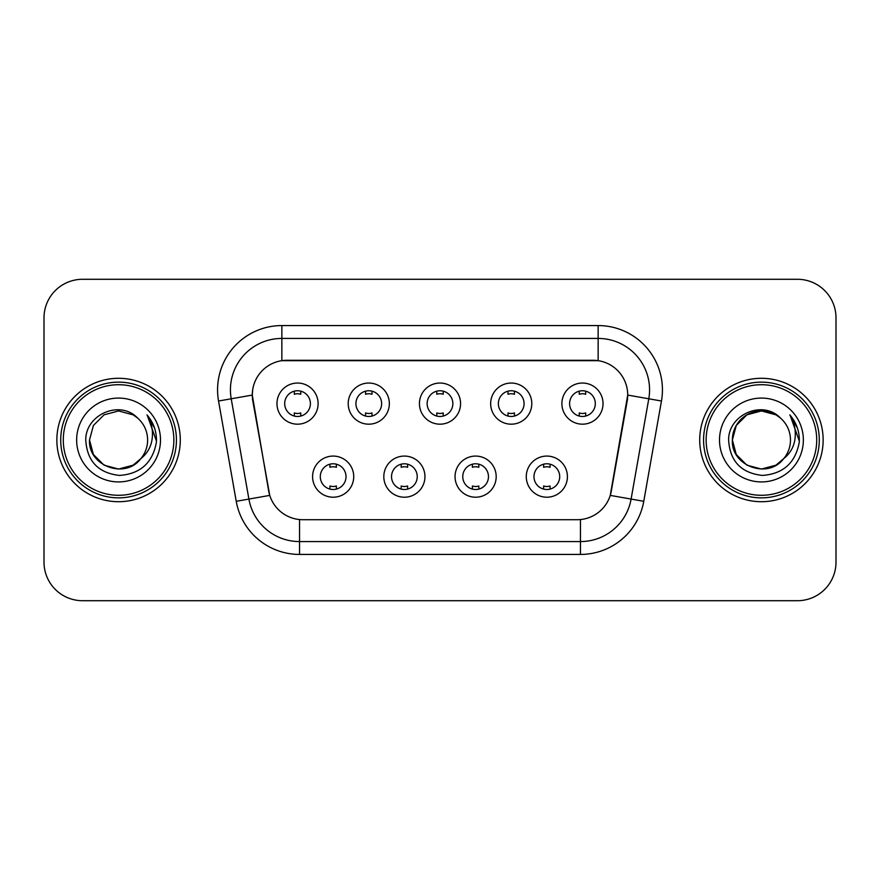 <?xml version="1.0" encoding="UTF-8"?>
<svg xmlns="http://www.w3.org/2000/svg" width="880" height="880" viewBox="0 0 880 880"><rect width="100%" height="100%" fill="white"/><g stroke="black" fill="none" stroke-linecap="round" stroke-linejoin="round"><path stroke-width="1.32" d="M424.952 476.641A20.57 20.57 0 0 1 404.382 497.211A20.57 20.57 0 0 1 383.812 476.641A20.57 20.57 0 0 1 404.382 456.071A20.57 20.57 0 0 1 424.952 476.641M391.534 476.641A12.859 12.859 0 0 0 404.382 489.5A12.859 12.859 0 0 0 417.241 476.641A12.859 12.859 0 0 0 404.382 463.782A12.859 12.859 0 0 0 391.534 476.641M496.188 476.641A20.57 20.57 0 0 1 475.618 497.211A20.57 20.57 0 0 1 455.048 476.641A20.57 20.57 0 0 1 475.618 456.071A20.57 20.57 0 0 1 496.188 476.641M462.759 476.641A12.859 12.859 0 0 0 475.618 489.5A12.859 12.859 0 0 0 488.466 476.641A12.859 12.859 0 0 0 475.618 463.782A12.859 12.859 0 0 0 462.759 476.641M567.413 476.641A20.57 20.57 0 0 1 546.843 497.211A20.57 20.57 0 0 1 526.273 476.641A20.57 20.57 0 0 1 546.843 456.071A20.57 20.57 0 0 1 567.413 476.641M533.984 476.641A12.859 12.859 0 0 0 546.843 489.5A12.859 12.859 0 0 0 559.702 476.641A12.859 12.859 0 0 0 546.843 463.782A12.859 12.859 0 0 0 533.984 476.641M353.727 476.641A20.57 20.57 0 0 1 333.157 497.211A20.57 20.57 0 0 1 312.587 476.641A20.57 20.57 0 0 1 333.157 456.071A20.57 20.57 0 0 1 353.727 476.641M320.298 476.641A12.859 12.859 0 0 0 333.157 489.5A12.859 12.859 0 0 0 346.016 476.641A12.859 12.859 0 0 0 333.157 463.782A12.859 12.859 0 0 0 320.298 476.641M389.345 403.612A20.57 20.57 0 0 1 368.775 424.182A20.57 20.57 0 0 1 348.205 403.612A20.57 20.57 0 0 1 368.775 383.042A20.57 20.57 0 0 1 389.345 403.612M355.916 403.612A12.859 12.859 0 0 0 368.775 416.471A12.859 12.859 0 0 0 381.634 403.612A12.859 12.859 0 0 0 368.775 390.753A12.859 12.859 0 0 0 355.916 403.612M460.57 403.612A20.57 20.57 0 0 1 440 424.182A20.57 20.57 0 0 1 419.43 403.612A20.57 20.57 0 0 1 440 383.042A20.57 20.57 0 0 1 460.57 403.612M427.141 403.612A12.859 12.859 0 0 0 440 416.471A12.859 12.859 0 0 0 452.859 403.612A12.859 12.859 0 0 0 440 390.753A12.859 12.859 0 0 0 427.141 403.612M531.795 403.612A20.57 20.57 0 0 1 511.225 424.182A20.57 20.57 0 0 1 490.655 403.612A20.57 20.57 0 0 1 511.225 383.042A20.57 20.57 0 0 1 531.795 403.612M498.366 403.612A12.859 12.859 0 0 0 511.225 416.471A12.859 12.859 0 0 0 524.084 403.612A12.859 12.859 0 0 0 511.225 390.753A12.859 12.859 0 0 0 498.366 403.612M603.031 403.612A20.57 20.57 0 0 1 582.461 424.182A20.57 20.57 0 0 1 561.891 403.612A20.57 20.57 0 0 1 582.461 383.042A20.57 20.57 0 0 1 603.031 403.612M569.602 403.612A12.859 12.859 0 0 0 582.461 416.471A12.859 12.859 0 0 0 595.309 403.612A12.859 12.859 0 0 0 582.461 390.753A12.859 12.859 0 0 0 569.602 403.612M318.109 403.612A20.57 20.57 0 0 1 297.539 424.182A20.57 20.57 0 0 1 276.969 403.612A20.57 20.57 0 0 1 297.539 383.042A20.57 20.57 0 0 1 318.109 403.612M284.691 403.612A12.859 12.859 0 0 0 297.539 416.471A12.859 12.859 0 0 0 310.398 403.612A12.859 12.859 0 0 0 297.539 390.753A12.859 12.859 0 0 0 284.691 403.612M236.236 501.303L218.548 401.016A64.284 64.284 0 0 1 281.853 325.567L598.147 325.567A64.284 64.284 0 0 1 661.452 401.016L643.764 501.303A64.284 64.284 0 0 1 580.459 554.433L299.541 554.433A64.284 64.284 0 0 1 236.236 501.303L269.753 495.396L252.813 401.027A34.716 34.716 0 0 1 287.001 360.283L592.999 360.283A34.716 34.716 0 0 1 627.187 401.027L611.314 491.029A34.716 34.716 0 0 1 577.126 519.717L302.874 519.717A34.716 34.716 0 0 1 268.686 491.029L252.285 395.076L231.209 398.783A51.425 51.425 0 0 1 281.853 338.426L598.147 338.426A51.425 51.425 0 0 1 648.791 398.783L631.103 499.07A51.425 51.425 0 0 1 580.459 541.574L299.541 541.574A51.425 51.425 0 0 1 248.897 499.07L231.209 398.783A51.425 51.425 0 0 1 230.428 389.862M56.859 440A61.71 61.71 0 0 0 118.569 501.71A61.71 61.71 0 0 0 180.29 440A61.71 61.71 0 0 0 118.569 378.29A61.71 61.71 0 0 0 56.859 440A61.71 61.71 0 0 0 118.569 501.71A61.71 61.71 0 0 0 180.29 440A61.71 61.71 0 0 0 118.569 378.29A61.71 61.71 0 0 0 56.859 440M699.71 440A61.71 61.71 0 0 0 761.431 501.71A61.71 61.71 0 0 0 823.141 440A61.71 61.71 0 0 0 761.431 378.29A61.71 61.71 0 0 0 699.71 440A61.71 61.71 0 0 0 761.431 501.71A61.71 61.71 0 0 0 823.141 440A61.71 61.71 0 0 0 761.431 378.29A61.71 61.71 0 0 0 699.71 440M281.853 325.567L281.853 360.668L598.147 360.668L598.147 325.567M252.285 394.999L252.67 389.862M577.126 519.717L302.874 519.717M648.791 398.783L627.715 395.076L610.247 495.396L631.103 499.07L648.791 398.783L661.452 401.016M611.314 491.029L611.105 492.118M268.895 492.118L268.686 491.029M836 317.856A38.566 38.566 0 0 0 797.434 279.29L82.566 279.29A38.566 38.566 0 0 0 44 317.856L44 562.144A38.566 38.566 0 0 0 82.566 600.71L797.434 600.71A38.566 38.566 0 0 0 836 562.144L836 317.856L836 562.144M44 317.856L44 562.144M797.434 279.29L82.566 279.29M82.566 600.71L797.434 600.71M300.762 391.16L300.762 394.284A9.867 9.867 0 0 0 294.327 394.284L294.327 391.16M294.327 416.064L294.327 412.94A9.867 9.867 0 0 0 300.762 412.94L300.762 416.064M329.945 489.093L329.945 485.969A9.867 9.867 0 0 0 336.369 485.969L336.369 489.093M336.369 464.189L336.369 467.313A9.867 9.867 0 0 0 329.945 467.313L329.945 464.189M371.987 391.16L371.987 394.284A9.867 9.867 0 0 0 365.552 394.284L365.552 391.16M365.552 416.064L365.552 412.94A9.867 9.867 0 0 0 371.987 412.94L371.987 416.064M443.212 391.16L443.212 394.284A9.867 9.867 0 0 0 436.788 394.284L436.788 391.16M436.788 416.064L436.788 412.94A9.867 9.867 0 0 0 443.212 412.94L443.212 416.064M514.448 391.16L514.448 394.284A9.867 9.867 0 0 0 508.013 394.284L508.013 391.16M508.013 416.064L508.013 412.94A9.867 9.867 0 0 0 514.448 412.94L514.448 416.064M585.673 391.16L585.673 394.284A9.867 9.867 0 0 0 579.238 394.284L579.238 391.16M579.238 416.064L579.238 412.94A9.867 9.867 0 0 0 585.673 412.94L585.673 416.064M401.17 489.093L401.17 485.969A9.867 9.867 0 0 0 407.605 485.969L407.605 489.093M407.605 464.189L407.605 467.313A9.867 9.867 0 0 0 401.17 467.313L401.17 464.189M472.395 489.093L472.395 485.969A9.867 9.867 0 0 0 478.83 485.969L478.83 489.093M478.83 464.189L478.83 467.313A9.867 9.867 0 0 0 472.395 467.313L472.395 464.189M543.631 489.093L543.631 485.969A9.867 9.867 0 0 0 550.055 485.969L550.055 489.093M550.055 464.189L550.055 467.313A9.867 9.867 0 0 0 543.631 467.313L543.631 464.189M133.1 465.168A29.062 29.062 0 0 0 140.954 458.546L134.75 464.145M173.855 440A55.286 55.286 0 0 0 118.569 384.714A55.286 55.286 0 0 0 63.283 440A55.286 55.286 0 0 0 118.569 495.286A55.286 55.286 0 0 0 173.855 440M176.429 440A57.86 57.86 0 0 0 118.569 382.14A57.86 57.86 0 0 0 60.709 440A57.86 57.86 0 0 0 118.569 497.86A57.86 57.86 0 0 0 176.429 440M134.519 464.299L140.954 458.546L133.1 465.168L118.569 469.062L104.038 465.168L93.401 454.531L89.507 440L93.401 454.531L104.038 465.168L118.569 469.062L133.1 465.168L140.954 458.546L133.1 465.168L118.569 469.062L104.038 465.168L93.401 454.531L89.507 440L93.401 425.469L104.038 414.832L118.569 410.938L133.1 414.832L137.61 418.044C119.779 399.344 85.437 414.744 85.756 440C87.065 461.219 98.318 473.033 119.504 475.431C140.371 473.924 152.669 462.836 156.409 442.178L156.475 440C156.365 430.463 153.197 422.092 146.96 414.887C151.701 422.664 153.373 431.035 151.976 440C150.689 447.491 147.015 453.673 140.954 458.546L134.695 464.178M89.507 440C88.011 465.839 124.641 479.38 140.36 459.239L134.464 464.332M140.954 458.546C145.332 453.134 147.565 446.952 147.631 440C147.466 431.233 144.133 423.907 137.61 418.044M76.648 440A41.921 41.921 0 0 0 118.569 481.921A41.921 41.921 0 0 0 160.49 440A41.921 41.921 0 0 0 118.569 398.079A41.921 41.921 0 0 0 76.648 440M147.246 415.206L156.453 441.1M146.96 414.887L154.528 428.021M775.962 465.168A29.062 29.062 0 0 0 783.805 458.546L775.962 465.168L761.431 469.062L746.9 465.168L736.263 454.531L732.369 440L736.263 425.469L746.9 414.832L761.431 410.938L775.962 414.832L780.472 418.044C762.63 399.344 728.288 414.744 728.618 440C729.927 461.219 741.169 473.033 762.366 475.431C783.233 473.924 795.531 462.836 799.271 442.178L799.337 440C799.227 430.463 796.048 422.092 789.811 414.887C794.563 422.664 796.224 431.035 794.827 440C793.551 447.491 789.877 453.673 783.805 458.546L775.962 465.168L761.431 469.062L746.9 465.168L736.263 454.531L732.369 440L736.263 454.531L746.9 465.168L761.431 469.062L775.962 465.168L783.805 458.546L775.962 465.168L761.431 469.062L746.9 465.168L736.263 454.531L732.369 440L736.263 454.531L746.9 465.168L761.431 469.062L775.962 465.168L783.805 458.546L775.962 465.168L761.431 469.062L746.9 465.168L736.263 454.531L732.369 440L736.263 454.531L746.9 465.168L761.431 469.062L775.962 465.168L783.805 458.546C788.194 453.134 790.427 446.952 790.493 440C790.328 431.233 786.984 423.907 780.472 418.044M816.717 440A55.286 55.286 0 0 0 761.431 384.714A55.286 55.286 0 0 0 706.145 440A55.286 55.286 0 0 0 761.431 495.286A55.286 55.286 0 0 0 816.717 440M819.291 440A57.86 57.86 0 0 0 761.431 382.14A57.86 57.86 0 0 0 703.571 440A57.86 57.86 0 0 0 761.431 497.86A57.86 57.86 0 0 0 819.291 440M775.962 414.832A29.062 29.062 0 0 0 732.369 440C730.873 465.839 767.503 479.38 783.211 459.239L783.805 458.546M719.51 440A41.921 41.921 0 0 0 761.431 481.921A41.921 41.921 0 0 0 803.352 440A41.921 41.921 0 0 0 761.431 398.079A41.921 41.921 0 0 0 719.51 440M790.097 415.206L799.315 441.1M789.811 414.887L797.39 428.021M580.459 519.552L580.459 554.433M299.541 554.433L299.541 519.552M218.548 401.016L231.209 398.783M631.103 499.07L643.764 501.303"/></g></svg>
